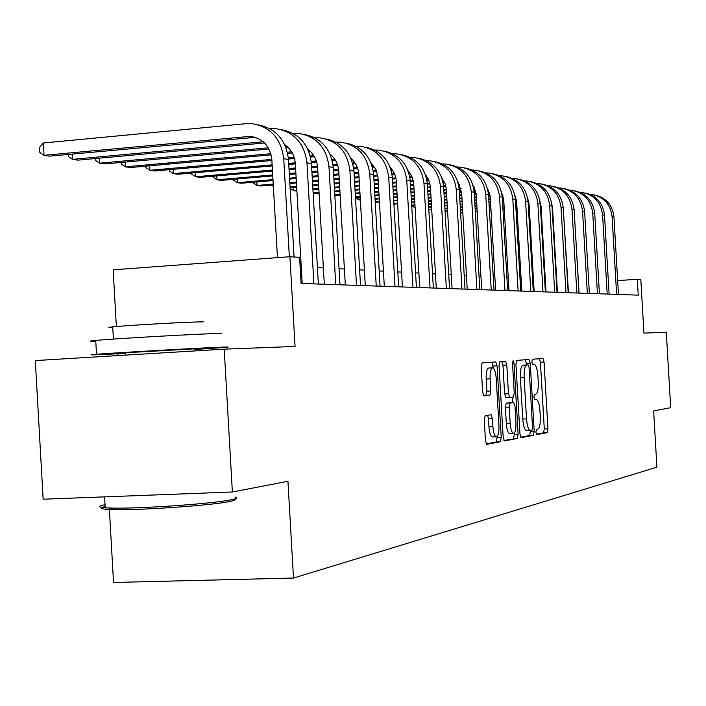 <?xml version="1.0" encoding="UTF-8"?>
<svg xmlns="http://www.w3.org/2000/svg" width="706" height="706" viewBox="0 0 706 706"><rect width="100%" height="100%" fill="white"/><g stroke="black" fill="none" stroke-linecap="round" stroke-linejoin="round"><path stroke-width="1.06" d="M535.889 432.16L536.675 434.667L547.185 432.637L547.935 428.754L544.07 362.107L542.932 358.48L532.368 359.248L531.821 361.94L532.642 364.525L534.23 364.42C536.136 365.284 537.372 369.185 537.937 376.13L538.263 381.743C538.501 389.024 537.672 393.154 535.783 394.133L534.407 394.319L533.86 397.046L534.654 399.596L536.339 399.411C538.201 400.293 539.41 404.141 539.958 410.945L540.284 416.566C540.522 423.856 539.693 428.048 537.813 429.133L536.436 429.389L535.889 432.16M485.198 415.649L484.263 419.902L485.454 440.509L486.716 444.365L500.333 441.744L501.225 437.543L497.068 365.823L495.771 361.922L482.145 362.919L481.201 367.076L482.639 391.962L483.954 395.898L489.911 395.183L490.82 391.009L490.114 378.822C489.938 371.965 490.811 368.294 492.735 367.8C494.535 368.585 495.691 372.062 496.203 378.231L498.948 425.55C499.124 432.61 498.215 436.361 496.221 436.793C494.482 435.964 493.379 432.557 492.885 426.583L492.426 418.623L491.155 414.766L485.198 415.649M232.371 491.985L43.145 499.213L35.3 360.581L224.208 349.152L232.371 491.985L287.951 481.298L293.493 578.055L656.915 467.187L653.632 410.963L670.7 407.68L666.296 332.244L643.934 333.1L640.81 279.505L637.306 279.276L638.233 295.143L301.065 283.441L299.573 257.346L289.919 256.719L113.154 269.824L116.375 326.543M224.208 349.152L295.064 346.443L289.919 256.719M519.978 434.013L521.257 437.676L533.409 435.32L534.195 431.34L530.241 363.202L529.059 359.495L516.774 360.387L515.936 364.331L519.978 434.013M503.899 440.473L517.295 438.452L504.508 440.932M501.834 361.481L502.963 365.267L506.802 365.055L505.54 361.216L499.91 361.622L499.027 365.673L503.166 437.173L504.384 440.932M506.802 365.055L508.461 393.71L509.688 397.496L513.386 397.028L514.233 393.004L512.512 363.431L514.012 363.316L513.147 360.651L512.512 363.431M514.012 363.316L518.133 434.358L517.295 438.452M109.306 508.011L113.534 582.468L293.493 578.055M118.026 355.577L117.928 353.794M556.76 280.538L556.31 280.511M545.323 279.92L544.67 279.885M533.445 279.276L532.58 279.223M521.099 278.605L520.004 278.543M508.258 277.908L506.908 277.837M494.888 277.184L493.273 277.096M480.962 276.425L479.056 276.32M466.445 275.64L464.221 275.516M451.293 274.819L448.725 274.678M435.461 273.963L432.522 273.804M418.905 273.063L415.569 272.878M401.582 272.119L397.813 271.916M383.437 271.139L379.184 270.91M364.393 270.107L359.628 269.851M344.396 269.021L339.065 268.73M323.374 267.883L317.418 267.556M301.241 266.683L300.103 266.621M637.306 279.276L617.662 280.6M536.286 434.208L543.532 432.804L544.291 428.921L540.425 362.31L539.41 358.736M526.614 364.976L525.467 359.751M520.675 437.226L529.677 435.487L530.418 430.501M531.98 430.219L532.536 427.43L529.059 367.491L528.229 364.887L526.711 365.011C524.761 365.911 523.896 370.076 524.126 377.525L526.526 418.852C527.082 425.692 528.3 429.575 530.18 430.492L531.98 430.219M526.879 430.642L526.438 430.66C524.549 429.742 523.322 425.868 522.767 419.029L520.366 377.728C520.145 370.288 521.01 366.114 522.97 365.223L528.194 364.887M502.963 365.267L504.622 393.913L506.008 397.681M512.159 397.187L512.468 402.552M514.242 433.105L514.321 434.534L518.133 434.358M510.191 423.45C510.667 429.292 511.726 432.619 513.377 433.422C515.265 432.981 516.121 429.327 515.936 422.479L515.001 406.232L513.703 402.491L510.094 402.985L509.238 407.062L510.191 423.45L506.343 423.635C506.82 429.469 507.888 432.796 509.547 433.59L509.926 433.572M509.935 402.676L513.703 402.491M506.343 423.635L505.39 407.247L506.255 403.179L509.882 402.676M513.483 438.62L514.321 434.534M492.717 436.952L492.294 436.97C490.555 436.14 489.435 432.734 488.949 426.768L488.481 418.808L487.625 415.278M492.417 367.817L488.817 368.011C486.884 368.506 486.002 372.186 486.187 379.034L490.114 378.822M483.61 395.669L485.966 395.386L486.884 391.221L486.187 379.034M493.291 368.038L492.02 362.196M486.222 443.889L496.433 441.921L497.245 436.361M594.681 195.006C606.048 197.671 612.464 204.961 613.946 216.874L618.465 294.464M589.766 194.318L590.948 194.388C603.321 196.383 610.363 203.769 612.084 216.539L616.62 294.393M541.034 206.055L540.39 206.099M529.244 206.982L528.388 207.052M516.995 207.952L515.909 208.032M504.26 208.958L502.928 209.055M490.997 210L489.39 210.123M477.177 211.094L475.288 211.244M462.774 212.224L460.568 212.4M541.061 206.576L540.417 206.629M529.279 207.502L528.423 207.573M517.03 208.473L515.945 208.552M504.287 209.47L502.954 209.576M491.023 210.52L489.426 210.644M477.212 211.606L475.323 211.756M462.801 212.744L460.603 212.921M584.921 192.967C596.473 195.668 603.003 203.081 604.504 215.206L609.11 294.137M579.829 192.261L581.109 192.332C593.675 194.362 600.832 201.872 602.58 214.871L607.195 294.067M529.094 204.325L528.238 204.387M516.845 205.296L515.759 205.375M504.102 206.302L502.769 206.408M490.846 207.352L489.24 207.485M477.027 208.446L475.138 208.597M462.624 209.594L460.418 209.77M447.586 210.785L445.045 210.988M540.761 203.937L540.267 203.981M529.121 204.864L528.264 204.925M516.871 205.834L515.786 205.914M504.137 206.84L502.804 206.946M490.873 207.891L489.276 208.023M477.062 208.985L475.164 209.135M462.651 210.132L460.444 210.3M447.622 211.315L445.071 211.518M574.825 190.867C586.562 193.594 593.208 201.139 594.743 213.486L599.42 293.802M569.548 190.135L570.925 190.214C583.694 192.27 590.966 199.913 592.74 213.133L597.435 293.731M528.75 201.572L528.079 201.625M516.686 202.534L515.601 202.622M503.943 203.549L502.61 203.655M490.688 204.608L489.082 204.731M476.868 205.711L474.979 205.861M462.465 206.858L460.259 207.034M447.427 208.058L444.886 208.261M431.728 209.311L428.816 209.541M428.824 209.744L431.754 209.858M528.856 202.128L528.106 202.19M516.713 203.099L515.627 203.178M503.978 204.113L502.646 204.219M490.714 205.164L489.117 205.296M476.903 206.267L475.006 206.417M462.492 207.414L460.294 207.59M447.463 208.614L444.921 208.808M564.359 188.678C576.308 191.45 583.059 199.127 584.621 211.703L589.378 293.449M558.887 187.937L560.379 188.008C573.351 190.099 580.747 197.874 582.556 211.341L587.33 293.378M579.07 293.096L574.154 210.229M516.377 199.683L515.433 199.754M503.775 200.689L502.443 200.795M490.52 201.757L488.914 201.881M476.7 202.86L474.811 203.01M462.298 204.016L460.091 204.193M447.269 205.217L444.727 205.428M431.56 206.479L428.648 206.708M516.465 200.257L515.468 200.336M503.81 201.272L502.478 201.378M490.555 202.331L488.949 202.463M476.735 203.443L474.847 203.593M462.333 204.59L460.127 204.766M447.295 205.799L444.754 206.002M431.595 207.052L428.683 207.29M414.96 205.464L415.093 207.802L411.704 205.781M553.513 186.419C565.674 189.226 572.54 197.036 574.137 209.858L578.982 293.087M547.838 185.652L549.453 185.731C562.638 187.858 570.157 195.774 571.992 209.479L576.855 293.016M568.454 292.725L563.194 207.043M515.592 196.753L515.133 196.789M503.493 197.724L502.275 197.821M490.343 198.783L488.746 198.915M476.532 199.904L474.644 200.054M462.13 201.06L459.924 201.236M447.092 202.269L444.551 202.481M431.392 203.54L428.48 203.769M414.969 204.864L411.66 205.128M515.786 197.345L515.221 197.389M503.59 198.324L502.31 198.43M490.379 199.392L488.781 199.516M476.568 200.504L474.679 200.654M462.165 201.66L459.959 201.837M447.127 202.869L444.586 203.072M431.428 204.14L428.516 204.369M415.004 205.455L411.695 205.728M234.524 499.001C236.395 499.619 234.86 500.439 229.918 501.454C212.082 505.443 136.973 510.614 111.495 509.555C100.693 509.158 98.584 508.161 105.159 506.573M105.044 504.684C97.816 506.176 97.869 507.226 105.229 507.808L109.968 508.038C136.064 509.088 213.106 503.793 231.347 499.742C237.057 498.577 238.31 497.677 235.124 497.042M125.377 353.415L98.302 354.694C89.3 355.039 88.7 354.897 96.51 354.28C116.455 352.665 202.781 347.776 222.637 347.131C229.697 346.884 230.05 347.017 223.687 347.529L194.538 349.488M125.359 353.026C121.556 353.159 121.547 353.071 125.341 352.771L193.859 348.879M112.748 327.672C107.612 327.699 107.603 327.434 112.704 326.887C126.868 325.298 188.678 321.874 203.425 321.848M95.769 341.236C88.462 341.377 88.453 341.113 95.725 340.433C115.652 338.501 201.978 333.664 221.843 333.364M542.27 184.072C554.642 186.922 561.641 194.874 563.264 207.943L568.189 292.716M536.383 183.286L538.113 183.366C551.527 185.528 559.17 193.585 561.041 207.546L565.983 292.637M557.449 292.337L552.56 208.217L551.792 203.972M502.734 194.679L501.992 194.741M490.088 195.703L488.57 195.827M476.356 196.815L474.467 196.974M461.953 197.989L459.747 198.165M446.916 199.207L444.374 199.41M431.216 200.478L428.304 200.716M414.793 201.81L411.483 202.075M397.61 203.204L393.869 203.504M502.937 195.297L502.072 195.368M490.176 196.33L488.605 196.453M476.391 197.442L474.503 197.601M461.989 198.615L459.782 198.792M446.951 199.833L444.409 200.036M431.251 201.104L428.339 201.334M414.828 202.428L411.527 202.701M397.646 203.822L393.904 204.122M530.603 181.636C543.196 184.522 550.327 192.632 551.977 205.958L556.999 292.328M524.479 180.833L526.349 180.912C539.993 183.11 547.768 191.317 549.674 205.543L554.704 292.249M546.02 291.94L541.043 206.231L539.931 200.919M489.355 192.535L488.305 192.623M476.118 193.612L474.282 193.762M461.768 194.785L459.562 194.962M446.73 196.012L444.189 196.215M431.031 197.292L428.118 197.53M414.616 198.633L411.307 198.898M397.425 200.036L393.683 200.336M379.422 201.501L375.204 201.845M375.221 202.163L379.457 202.145M489.549 193.179L488.384 193.276M476.188 194.265L474.317 194.415M461.803 195.438L459.597 195.615M446.774 196.665L444.233 196.868M431.066 197.936L428.163 198.174M414.651 199.277L411.342 199.551M397.469 200.68L393.719 200.981M518.478 179.103C531.309 182.042 538.572 190.302 540.258 203.893L545.376 291.922M512.124 178.291L514.136 178.371C528.009 180.595 535.925 188.961 537.866 203.469L542.993 291.843M534.151 291.534L529.085 204.166L527.585 197.856M475.412 190.311L474.035 190.426M461.547 191.45L459.368 191.635M446.536 192.685L443.995 192.897M430.836 193.974L427.933 194.212M414.422 195.324L411.113 195.588M397.24 196.727L393.498 197.036M379.237 198.209L375.018 198.554M360.342 199.754L358.992 199.869L360.36 200.063M488.314 189.94L487.846 189.976M475.606 190.982L474.105 191.105M461.609 192.129L459.412 192.306M446.58 193.365L444.039 193.568M430.881 194.644L427.968 194.882M414.457 195.994L411.148 196.268M397.275 197.398L393.533 197.706M379.272 198.88L375.054 199.224M358.833 197.142L358.992 199.869L355.48 197.733M505.893 176.482C518.963 179.456 526.358 187.875 528.079 201.739L533.295 291.499M499.274 175.635L501.437 175.723C515.565 177.991 523.614 186.516 525.591 201.307L530.824 291.419M521.822 291.101L516.651 202.013L514.745 194.75M474.035 186.922L473.426 186.975M460.877 188.017L459.138 188.158M446.333 189.217L443.8 189.42M430.642 190.505L427.73 190.752M414.219 191.864L410.91 192.138M397.037 193.285L393.295 193.594M379.034 194.768L374.815 195.121M360.148 196.33L355.418 196.718M474.37 187.611L473.585 187.672M461.053 188.705L459.2 188.864M446.377 189.923L443.836 190.126M430.678 191.211L427.774 191.45M414.263 192.57L410.954 192.844M397.081 193.982L393.339 194.291M379.078 195.474L374.86 195.818M360.192 197.027L355.462 197.415M340.177 195.588L339.992 195.138M492.797 173.747C506.114 176.765 513.659 185.351 515.415 199.516L520.728 291.066M485.913 172.891L488.234 172.97C502.61 175.273 510.809 183.975 512.821 199.057L518.151 290.978M508.991 290.66L503.722 199.789L501.375 191.591M459.5 184.478L458.547 184.557M445.698 185.625L443.571 185.802M430.431 186.896L427.518 187.134M414.016 188.255L410.707 188.537M396.834 189.685L393.092 189.993M378.831 191.185L374.612 191.538M359.945 192.756L355.215 193.144M340.107 194.406L334.812 194.838M459.835 185.193L458.706 185.29M445.874 186.349L443.633 186.534M430.475 187.628L427.562 187.867M414.06 188.996L410.751 189.27M396.878 190.417L393.127 190.726M378.866 191.917L374.657 192.261M359.981 193.479L355.25 193.876M340.151 195.13L334.856 195.571M479.162 170.905C492.753 173.967 500.439 182.73 502.24 197.186L507.649 290.616M471.987 170.022L474.485 170.102C489.134 172.449 497.483 181.318 499.539 196.709L504.975 290.519M495.638 290.192L490.273 197.459L487.44 188.352M444.33 181.936L443.006 182.042M429.839 183.145L427.298 183.357M413.795 184.487L410.486 184.769M396.613 185.925L392.871 186.243M378.61 187.434L374.401 187.787M359.725 189.014L354.994 189.411M339.895 190.673L334.6 191.114M319.041 192.42L313.129 192.914M313.155 193.382L319.086 193.179M444.674 182.677L443.165 182.81M430.016 183.904L427.351 184.125M413.84 185.254L410.53 185.537M396.657 186.693L392.915 187.002M378.654 188.202L374.445 188.546M359.769 189.773L355.039 190.17M339.939 191.432L334.644 191.873M464.972 167.94C478.827 171.046 486.672 179.995 488.508 194.768L494.032 290.14M457.488 167.04L460.171 167.119C475.094 169.511 483.601 178.556 485.693 194.274L491.235 290.042M481.73 289.707L476.25 195.041L472.914 185.034M428.489 179.289L426.759 179.439M413.266 180.577L410.257 180.824M396.393 181.998L392.642 182.307M378.39 183.516L374.171 183.869M359.504 185.104L354.774 185.501M339.674 186.781L334.379 187.222M318.821 188.537L312.908 189.031M296.864 190.382L293.775 190.646L296.899 191.088M428.833 180.065L426.909 180.233M413.425 181.363L410.31 181.627M396.437 182.792L392.695 183.11M378.434 184.31L374.215 184.663M359.548 185.899L354.818 186.296M339.718 187.567L334.423 188.017M318.865 189.323L312.952 189.826M293.59 187.417L293.775 190.646L290.131 188.378M450.163 164.851C464.31 168.01 472.314 177.135 474.194 192.244L479.824 289.645M442.362 163.933L445.248 164.004C460.453 166.439 469.119 175.679 471.255 191.732L476.912 289.548M467.231 289.204L461.636 192.517L457.753 181.619M411.925 176.535L409.754 176.721M395.907 177.903L392.412 178.194M378.151 179.403L373.933 179.765M359.266 181.01L354.536 181.416M339.436 182.695L334.141 183.145M318.582 184.469L312.679 184.972M296.626 186.331L290.042 186.887M426.68 176.129L425.956 176.191M412.269 177.356L409.904 177.559M396.057 178.733L392.457 179.033M378.195 180.242L373.986 180.604M359.319 181.848L354.589 182.245M339.48 183.525L334.194 183.975M318.635 185.299L312.723 185.793M296.679 187.161L290.095 187.717M273.39 186.596L271.96 185.034M434.728 161.63C449.157 164.833 457.329 174.161 459.253 189.614L465.007 289.133M426.565 160.686L429.672 160.756C445.168 163.236 454.011 172.679 456.182 189.076L461.971 289.028M452.087 288.683L446.307 188.961L445.045 183.595L441.921 178.097M409.498 172.396L408.686 172.467M394.592 173.676L391.936 173.905M377.71 175.123L373.686 175.467M359.019 176.721L354.288 177.127M339.189 178.415L333.894 178.874M318.335 180.198L312.431 180.71M296.388 182.077L289.804 182.642M273.24 184.063L257.028 185.449L260.841 185.987L273.293 184.928M410.098 173.235L408.95 173.332M394.928 174.532L392.077 174.77M377.86 175.988L373.739 176.341M359.072 177.594L354.341 178M339.242 179.289L333.947 179.739M318.388 181.071L312.484 181.574M296.432 182.942L289.857 183.507M256.825 181.919L257.028 185.449L253.207 183.03L253.154 182.236M418.596 158.268C433.334 161.515 441.682 171.055 443.65 186.869L449.528 288.595M410.062 157.297L413.407 157.367C429.213 159.891 438.223 169.537 440.447 186.305L446.351 288.48M436.282 288.136L430.36 186.128L428.542 179.403L425.365 174.453M392.139 169.334L390.877 169.449M376.422 170.693L373.253 170.967M358.622 172.229L354.033 172.626M338.933 173.923L333.638 174.382M318.079 175.723L312.176 176.235M296.132 177.621L289.548 178.186M272.984 179.615L237.454 182.686L241.434 183.242L273.037 180.524M392.739 170.208L391.142 170.349M376.766 171.584L373.386 171.876M358.754 173.138L354.085 173.544M338.986 174.841L333.691 175.3M318.132 176.641L312.228 177.144M296.185 178.53L289.601 179.095M237.242 178.989L237.454 182.686L233.589 180.224L233.536 179.306M401.732 154.746C416.796 158.047 425.33 167.799 427.342 183.992L433.352 288.03M392.81 153.767L396.393 153.82C412.525 156.397 421.72 166.254 423.988 183.401L430.025 287.916M419.743 287.563L413.698 183.172L411.642 175.918L408.05 170.675M373.951 166.139L372.194 166.289M357.368 167.578L353.627 167.904M338.571 169.219L333.373 169.669M317.815 171.02L311.902 171.54M295.858 172.935L289.284 173.508M272.719 174.947L217.016 179.792L221.181 180.383L272.772 175.9M374.559 167.057L372.459 167.243M357.713 168.522L353.75 168.866M338.686 170.172L333.426 170.631M317.868 171.982L311.964 172.493M295.92 173.888L289.336 174.461M216.795 175.918L217.016 179.792L213.115 177.285L213.053 176.244M384.09 151.066C399.481 154.42 408.209 164.392 410.274 180.983L416.416 287.439M374.736 150.06L378.601 150.104C395.051 152.734 404.441 162.821 406.762 180.365L412.931 287.324M402.438 286.954L396.251 180.074L394.442 173.323L389.915 166.757M354.871 162.795L352.576 162.998M337.362 164.339L332.985 164.719M317.479 166.078L311.62 166.598M295.576 168.002L289.001 168.584M272.437 170.031L195.659 176.774L200.01 177.391L272.498 171.037M355.497 163.766L352.85 163.995M337.697 165.328L333.108 165.725M317.576 167.084L311.681 167.604M295.637 169.008L289.054 169.59M195.43 172.705L195.659 176.774L191.714 174.214L191.644 173.041M365.602 147.219C381.346 150.616 390.277 160.827 392.386 177.833L398.669 286.83M355.789 146.186L359.954 146.221C376.748 148.895 386.341 159.221 388.706 177.188L395.025 286.698M384.311 286.327L377.966 176.827L375.945 169.59L370.897 162.68M334.838 159.309L331.961 159.556M316.323 160.942L311.258 161.392M295.258 162.812L288.701 163.395M272.145 164.86L173.314 173.614L177.859 174.258L272.198 165.919M335.474 160.324L332.235 160.606M316.65 161.983L311.364 162.451M295.337 163.871L288.763 164.454M173.067 169.334L173.314 173.614L169.325 171.002L169.246 169.678M346.222 143.168C362.328 146.627 371.462 157.085 373.633 174.532L380.066 286.177M335.915 142.127L340.389 142.144C357.554 144.871 367.349 155.444 369.776 173.852L376.236 286.045M365.293 285.665L358.904 174.788C358.401 168.107 355.745 162.654 350.944 158.444M313.791 155.647L310.261 155.964M294.164 157.403L288.357 157.923M271.828 159.397L149.901 170.305L154.676 170.976L271.889 160.518M331.37 155.205L330.514 155.285M314.435 156.723L310.525 157.067M294.49 158.497L288.445 159.035M149.646 165.804L149.901 170.305L145.877 167.64L145.789 166.148M325.872 138.932C342.357 142.435 351.712 153.149 353.944 171.064L360.528 285.506M315.026 137.864L319.853 137.855C337.397 140.653 347.405 151.481 349.885 170.349L356.504 285.365M345.313 284.977L338.783 171.311C338.227 164.119 335.288 158.356 329.967 154.023M309.007 150.246L308.31 150.307M291.622 151.816L287.386 152.196M270.804 153.696L125.359 166.837L130.363 167.543L271.122 154.852M310.234 151.331L308.787 151.455M292.275 152.946L287.651 153.361M125.094 162.089L125.359 166.837L121.291 164.11L121.194 162.442M304.471 134.467C321.362 138.032 330.955 149.01 333.241 167.41L339.983 284.792M293.061 133.39L298.267 133.355C316.2 136.205 326.428 147.307 328.97 166.66L335.747 284.642M324.31 284.244L317.621 167.657C317.003 159.918 313.764 153.829 307.904 149.398M286.724 146.107L285.409 146.23M268.262 147.792L99.599 163.192L104.85 163.933L268.924 148.992M287.986 147.254L285.895 147.448M99.308 158.179L99.599 163.192L95.486 160.412L95.381 158.55M281.959 129.772C299.265 133.39 309.096 144.659 311.443 163.571L318.362 284.041M269.913 128.686L275.543 128.616C293.881 131.528 304.348 142.921 306.951 162.786L313.905 283.883M302.203 283.477L295.337 163.81C294.649 155.488 291.093 149.072 284.659 144.562M263.241 141.765L72.515 159.362L78.039 160.138L264.538 142.974M72.215 154.067L72.515 159.362L68.367 156.52L68.253 154.438M258.219 124.821C275.975 128.501 286.062 140.062 288.48 159.53L294.067 256.984M277.458 257.646L271.845 159.75C270.045 146.036 262.817 138.235 250.162 136.355L44.019 155.329L43.322 143L246.023 123.682L251.583 123.621C270.354 126.603 281.067 138.288 283.733 158.691L289.354 256.763M255.351 137.326L49.844 156.15L44.019 155.329L39.836 152.425L39.554 147.501L43.322 143M534.477 399.481L536.083 399.402M532.553 364.499L534.054 364.411M540.425 362.31L544.07 362.107M544.291 428.921L547.935 428.754M543.532 432.804L547.185 432.637M526.526 363.413L530.241 363.202M530.471 431.507L534.195 431.34M529.677 435.487L533.409 435.32M522.97 365.223L526.711 365.011M520.366 377.728L524.126 377.525M522.767 419.029L526.526 418.852M526.773 430.66L530.268 430.501M504.622 393.913L508.461 393.71M505.937 397.69L509.732 397.496M506.255 403.179L510.094 402.985M505.39 407.247L509.238 407.062M488.481 418.808L492.426 418.623M488.949 426.768L492.885 426.583M486.884 391.221L490.82 391.009M485.966 395.386L489.911 395.183M493.176 366.043L497.068 365.823M497.324 437.72L501.225 437.543M496.433 441.921L500.333 441.744M613.946 216.874L612.084 216.539M604.504 215.206L602.58 214.871M594.743 213.486L592.74 213.133M584.621 211.703L582.556 211.341M574.137 209.858L571.992 209.479M563.264 207.943L561.041 207.546M551.977 205.958L549.674 205.543M540.258 203.893L537.866 203.469M528.079 201.739L525.591 201.307M515.415 199.516L512.821 199.057M502.24 197.186L499.539 196.709M488.508 194.768L485.693 194.274M474.194 192.244L471.255 191.732M459.253 189.614L456.182 189.076M443.65 186.869L440.447 186.305M427.342 183.992L423.988 183.401M410.274 180.983L406.762 180.365M392.386 177.833L388.706 177.188M373.633 174.532L369.776 173.852M353.944 171.064L349.885 170.349M333.241 167.41L328.97 166.66M311.443 163.571L306.951 162.786M288.48 159.53L283.733 158.691M251.671 137.361L246.756 136.408M526.438 430.66L530.18 430.492M505.849 397.69L509.688 397.496M509.547 433.59L513.377 433.422M492.294 436.97L496.221 436.793M125.341 352.771L125.474 355.127M104.603 496.865L105.229 507.808M113.392 339.074L112.704 326.887M95.725 340.433L96.51 354.28M111.495 509.555L109.968 508.038M255.06 137.308L250.162 136.355"/></g></svg>
